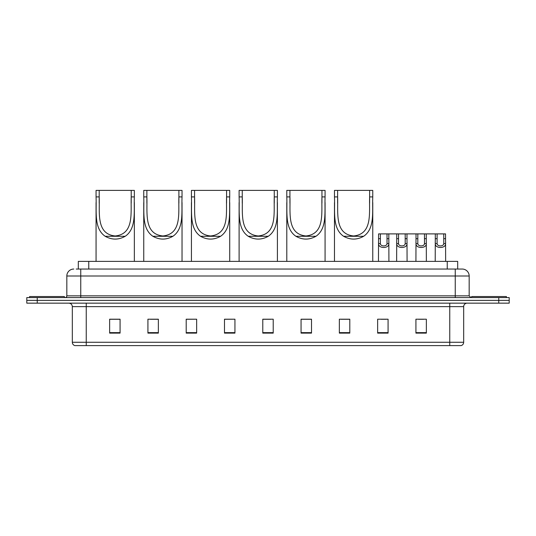 <?xml version="1.0" encoding="UTF-8"?>
<svg xmlns="http://www.w3.org/2000/svg" width="536" height="536" viewBox="0 0 536 536"><rect width="100%" height="100%" fill="white"/><g stroke="black" fill="none" stroke-linecap="round" stroke-linejoin="round"><path stroke-width="0.8" d="M76.226 269.045L80.748 269.045L76.226 269.045L78.316 269.045L78.316 261.387L457.684 261.387L457.684 269.045M73.787 269.045A6.961 6.961 0 0 0 66.826 276.007L66.826 295.845A1.742 1.742 0 0 1 65.084 297.587M469.174 276.007L80.748 276.007L80.748 269.045L462.213 269.045A6.961 6.961 0 0 1 469.174 276.007L469.174 295.845L470.916 297.587M37.239 297.587L26.8 297.587L26.8 300.368L37.239 300.368L26.8 300.368L26.8 303.155L37.239 303.155L37.239 300.368L498.761 300.368L37.239 300.368L37.239 297.587L498.761 297.587L498.761 300.368L509.2 300.368L498.761 300.368L498.761 303.155L37.239 303.155M509.2 297.587L509.2 300.368L509.2 297.587L498.761 297.587M462.106 269.045L459.774 269.045M460.993 345.613L75.007 345.613M74.832 345.613A3.477 3.477 0 0 1 72.327 342.276L86.249 342.276L86.249 345.613L449.751 345.613L449.751 342.276L463.673 342.276L463.673 306.632A3.477 3.477 0 0 1 467.158 303.155M72.327 342.276L72.327 306.632C72.119 304.522 70.96 303.363 68.843 303.155M426.361 333.117L426.361 319.201L415.923 319.201L415.923 333.117L426.361 333.117M388.077 333.117L388.077 319.201L377.639 319.201L377.639 333.117L388.077 333.117M349.794 333.117L349.794 319.201L339.348 319.201L339.348 333.117L349.794 333.117M311.51 333.117L311.51 319.201L301.065 319.201L301.065 333.117L311.51 333.117M120.077 333.117L120.077 319.201L109.639 319.201L109.639 333.117L120.077 333.117M158.361 333.117L158.361 319.201L147.923 319.201L147.923 333.117L158.361 333.117M196.652 333.117L196.652 319.201L186.206 319.201L186.206 333.117L196.652 333.117M234.935 333.117L234.935 319.201L224.49 319.201L224.49 333.117L234.935 333.117M273.219 333.117L273.219 319.201L262.781 319.201L262.781 333.117L273.219 333.117M509.2 303.155L509.2 300.368L509.2 303.155L498.761 303.155M449.751 345.613L460.893 345.613M341.09 319.268L349.794 319.268M381.083 319.268L386.302 319.268M418.536 319.268L423.755 319.268M234.935 319.201L224.49 319.268L234.935 319.201M196.652 319.201L186.206 319.268L196.652 319.201M150.361 319.268L158.361 319.268M262.781 319.268L270.787 319.268M120.077 319.268L109.639 319.268M311.51 319.268L301.065 319.268M64.387 297.587L64.387 296.542L29.587 296.542L29.587 297.587M99.194 190.387L134.348 190.387L134.348 196.9C133.752 211.774 136.653 228.463 125.223 236.282C118.543 240.014 111.863 240.014 105.183 236.282C93.773 228.47 96.661 211.841 96.065 196.9L96.065 190.387L99.194 190.387L99.194 203.211M96.065 196.9L99.194 196.9C99.81 212.504 95.917 234.085 115.193 235.974C134.516 234.044 130.59 212.578 131.213 196.9L131.213 190.387M134.348 196.9L131.213 196.9L131.213 203.137M96.065 202.608L96.065 261.387M134.348 202.568L134.348 261.387M146.877 190.387L182.032 190.387L182.032 196.9C181.429 211.774 184.33 228.463 172.907 236.282C166.227 240.014 159.547 240.014 152.867 236.282C141.45 228.47 144.345 211.841 143.749 196.9L143.749 190.387L146.877 190.387L146.877 203.211M143.749 196.9L146.877 196.9C147.494 212.504 143.601 234.085 162.877 235.974C182.2 234.044 178.274 212.578 178.897 196.9L178.897 190.387M182.032 196.9L178.897 196.9L178.897 203.137M143.749 202.608L143.749 261.387M182.032 202.568L182.032 261.387M194.561 190.387L229.716 190.387L229.716 196.9C229.113 211.774 232.014 228.463 220.591 236.282C213.911 240.014 207.231 240.014 200.551 236.282C189.134 228.47 192.022 211.841 191.426 196.9L191.426 190.387L194.561 190.387L194.561 203.211M191.426 196.9L194.561 196.9C195.178 212.504 191.285 234.085 210.561 235.974C229.877 234.044 225.958 212.578 226.581 196.9L226.581 190.387M229.716 196.9L226.581 196.9L226.581 203.137M191.426 202.608L191.426 261.387M229.716 202.568L229.716 261.387M242.245 190.387L277.4 190.387L277.4 196.9C276.797 211.774 279.698 228.463 268.275 236.282C261.595 240.014 254.915 240.014 248.235 236.282C236.818 228.47 239.706 211.841 239.11 196.9L239.11 190.387L242.245 190.387L242.245 203.211M239.11 196.9L242.245 196.9C242.862 212.504 238.962 234.085 258.245 235.974C277.561 234.044 273.635 212.578 274.265 196.9L274.265 190.387M277.4 196.9L274.265 196.9L274.265 203.137M239.11 202.608L239.11 261.387M277.4 202.568L277.4 261.387M289.929 190.387L325.077 190.387L325.077 196.9C324.481 211.774 327.382 228.463 315.959 236.282C309.279 240.014 302.599 240.014 295.919 236.282C284.502 228.47 287.39 211.841 286.794 196.9L286.794 190.387L289.929 190.387L289.929 203.211M286.794 196.9L289.929 196.9C290.546 212.504 286.646 234.085 305.929 235.974C325.245 234.044 321.319 212.578 321.948 196.9L321.948 190.387M325.077 196.9L321.948 196.9L321.948 203.137M286.794 202.608L286.794 261.387M325.077 202.568L325.077 261.387M337.613 190.387L372.761 190.387L372.761 196.9C372.165 211.774 375.066 228.463 363.643 236.282C356.963 240.014 350.283 240.014 343.603 236.282C332.186 228.47 335.074 211.841 334.477 196.9L334.477 190.387L337.613 190.387L337.613 203.211M334.477 196.9L337.613 196.9C338.229 212.504 334.33 234.085 353.613 235.974C372.929 234.044 369.002 212.578 369.632 196.9L369.632 190.387M372.761 196.9L369.632 196.9L369.632 203.137M334.477 202.608L334.477 261.387M372.761 202.568L372.761 261.387M506.413 297.587L506.413 296.542L471.613 296.542L471.613 297.587M380.372 233.89L380.359 243.585C380.48 246.681 386.905 246.681 387.026 243.585L387.012 233.89L378.577 233.89L378.47 261.387M387.012 233.89L388.808 233.89L388.915 261.387M388.915 242.332L388.814 243.585C389.237 248.771 378.148 248.771 378.57 243.585L378.47 242.332M398.543 233.89L398.523 243.585C398.65 246.681 405.075 246.681 405.196 243.585L405.183 233.89L396.747 233.89L396.64 261.387M405.183 233.89L406.978 233.89L407.079 261.387M407.079 242.332L406.985 243.585C407.4 248.771 396.318 248.771 396.734 243.585L396.64 242.332M417.825 233.89L417.805 243.585C417.926 246.681 424.358 246.681 424.478 243.585L424.465 233.89L416.03 233.89L415.923 261.387M424.465 233.89L426.261 233.89L426.361 261.387M426.361 242.332L426.267 243.585C426.683 248.771 415.601 248.771 416.016 243.585L415.923 242.332M437.108 233.89L437.088 243.585C437.209 246.681 443.641 246.681 443.761 243.585L443.748 233.89L435.312 233.89L435.205 261.387M443.748 233.89L445.543 233.89L445.644 261.387M445.644 242.332L445.55 243.585C445.965 248.771 434.884 248.771 435.299 243.585L435.205 242.332M388.808 233.89L396.747 233.89M406.978 233.89L416.03 233.89M426.261 233.89L435.312 233.89M88.762 269.045L88.762 261.387M447.238 269.045L447.238 261.387M80.748 297.587L80.748 276.007L66.826 276.007M66.826 295.845L469.174 295.845M455.252 269.045L455.252 297.587M449.751 303.155L449.751 306.632L72.327 306.632M463.673 306.632L449.751 306.632L449.751 342.276L86.249 342.276L86.249 303.155M273.219 332.635L262.781 332.635M234.935 332.635L224.49 332.635M196.652 332.635L186.206 332.635M158.361 332.635L147.923 332.635M120.077 332.635L109.639 332.635M311.51 332.635L301.065 332.635M349.794 332.635L339.348 332.635M388.077 332.635L377.639 332.635M426.361 332.635L415.923 332.635M105.183 236.282L125.223 236.282M152.867 236.282L172.907 236.282M200.551 236.282L220.591 236.282M248.235 236.282L268.275 236.282M295.919 236.282L315.959 236.282M343.603 236.282L363.643 236.282M388.814 243.585L387.026 243.585M380.359 243.585L378.57 243.585M380.372 238.667L378.577 238.667M388.808 238.667L387.012 238.667M406.985 243.585L405.196 243.585M398.523 243.585L396.734 243.585M398.543 238.667L396.747 238.667M406.978 238.667L405.183 238.667M426.267 243.585L424.478 243.585M417.805 243.585L416.016 243.585M417.825 238.667L416.03 238.667M426.261 238.667L424.465 238.667M445.55 243.585L443.761 243.585M437.088 243.585L435.299 243.585M437.108 238.667L435.312 238.667M445.543 238.667L443.748 238.667M461.168 345.613C462.742 345.057 463.58 343.945 463.673 342.276"/></g></svg>
